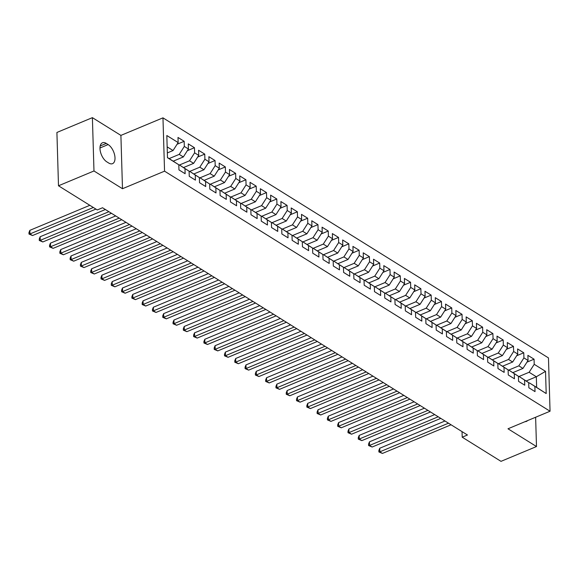 <?xml version="1.0" encoding="UTF-8"?>
<svg xmlns="http://www.w3.org/2000/svg" width="579" height="579" viewBox="0 0 579 579"><rect width="100%" height="100%" fill="white"/><g stroke="black" fill="none" stroke-linecap="round" stroke-linejoin="round"><path stroke-width="0.87" d="M92.394 117.653L93.979 170.971L122.487 188.725L120.902 135.399L92.394 117.653L56.908 132.461L58.493 185.787L97.286 209.945L102.548 207.752L467.463 434.995L462.208 437.188L501.001 461.347L536.494 446.539L535.626 417.249M120.902 135.399L162.967 117.848L548.465 357.909L550.05 411.228L164.552 171.167L162.967 117.848M526.166 380.996L536.328 376.755L545.534 371.356L534.214 364.307L534.062 359.19L527.889 355.347L528.041 360.464L523.923 357.902L523.771 352.785L517.597 348.934L517.749 354.051L513.631 351.489L513.479 346.372L507.305 342.529L507.457 347.646L503.339 345.084L503.187 339.967L497.014 336.124L497.166 341.234L493.047 338.672L492.895 333.555L486.722 329.712L486.874 334.828L482.756 332.266L482.604 327.149L476.43 323.306L476.582 328.423L472.464 325.854L472.312 320.737L466.138 316.894L466.29 322.011L462.18 319.449L462.028 314.332L455.847 310.489L455.999 315.606L451.888 313.036L451.736 307.927L445.562 304.076L445.707 309.193L441.596 306.631L441.444 301.514L435.27 297.671L435.422 302.788L431.304 300.226L431.152 295.109L424.979 291.259L425.131 296.376L421.013 293.814L420.861 288.697L414.687 284.854L414.839 289.97L410.721 287.408L410.569 282.291L404.395 278.441L404.547 283.558L400.429 280.996L400.277 275.879L394.104 272.036L394.256 277.153L390.137 274.591L389.985 269.474L383.812 265.631L383.964 270.74L379.846 268.178L379.694 263.061L373.52 259.218L373.672 264.335L369.554 261.773L369.402 256.656L363.228 252.813L363.38 257.93L359.269 255.361L359.118 250.244L352.937 246.401L353.089 251.518L348.978 248.956L348.826 243.839L342.645 239.996L342.797 245.112L338.686 242.543L338.534 237.433L332.36 233.583L332.512 238.7L328.394 236.138L328.242 231.021L322.069 227.178L322.221 232.295L318.103 229.725L317.951 224.616L311.777 220.765L311.929 225.882L307.811 223.32L307.659 218.203L301.485 214.36L301.637 219.477L297.519 216.915L297.367 211.798L291.194 207.948L291.346 213.065L287.227 210.503L287.075 205.386L280.902 201.543L281.054 206.66L276.936 204.097L276.784 198.981L270.61 195.137L270.762 200.247L266.644 197.685L266.492 192.568L260.318 188.725L260.47 193.842L256.352 191.28L256.207 186.163L250.027 182.32L250.179 187.43L246.068 184.867L245.916 179.751L239.735 175.907L239.887 181.024L235.776 178.462L235.624 173.345L229.45 169.502L229.602 174.619L225.484 172.05L225.332 166.933L219.159 163.09L219.311 168.207L215.193 165.645L215.041 160.528L208.867 156.685L209.019 161.802L204.901 159.232L204.749 154.123L198.575 150.272L198.727 155.389L194.609 152.827L194.457 147.71L188.284 143.867L188.436 148.984L184.317 146.422L184.165 141.305L177.992 137.455L178.144 142.572L173.056 150.533L167.157 146.863M545.534 371.356L546.192 393.554L529.445 382.929L528.714 383.233M178.144 142.572L166.824 135.522L167.483 157.72L178.802 164.769L178.954 169.886L185.128 173.729L184.976 168.612L189.094 171.174L189.246 176.291L195.42 180.134L195.268 175.024L199.386 177.587L199.538 182.703L205.711 186.547L205.559 181.43L209.678 183.992L209.83 189.109L216.003 192.952L215.851 187.835L219.969 190.404L220.121 195.521L226.295 199.364L226.143 194.247L230.261 196.809L230.413 201.926L236.587 205.769L236.435 200.652L240.546 203.222L240.698 208.331L246.878 212.182L246.726 207.065L250.837 209.627L250.989 214.744L257.163 218.587L257.018 213.47L261.129 216.032L261.281 221.149L267.455 224.999L267.303 219.882L271.421 222.445L271.573 227.561L277.746 231.405L277.594 226.288L281.712 228.85L281.864 233.967L288.038 237.817L287.886 232.7L292.004 235.262L292.156 240.379L298.33 244.222L298.178 239.105L302.296 241.667L302.448 246.784L308.621 250.627L308.469 245.518L312.588 248.08L312.74 253.197L318.913 257.04L318.761 251.923L322.879 254.485L323.031 259.602L329.205 263.445L329.053 258.328L333.171 260.897L333.323 266.014L339.497 269.857L339.345 264.741L343.456 267.303L343.608 272.419L349.788 276.263L349.636 271.146L353.747 273.715L353.899 278.825L360.08 282.675L359.928 277.558L364.039 280.12L364.191 285.237L370.365 289.08L370.213 283.963L374.331 286.525L374.483 291.642L380.656 295.493L380.504 290.376L384.622 292.938L384.774 298.055L390.948 301.898L390.796 296.781L394.914 299.343L395.066 304.46L401.24 308.31L401.088 303.193L405.206 305.755L405.358 310.872L411.531 314.715L411.38 309.599L415.498 312.161L415.65 317.278L421.823 321.121L421.671 316.011L425.789 318.573L425.941 323.69L432.115 327.533L431.963 322.416L436.081 324.978L436.233 330.095L442.407 333.938L442.255 328.829L446.366 331.391L446.518 336.508L452.698 340.351L452.546 335.234L456.657 337.796L456.809 342.913L462.99 346.756L462.838 341.639L466.949 344.208L467.101 349.318L473.275 353.168L473.123 348.051L477.241 350.613L477.393 355.73L483.566 359.573L483.414 354.457L487.532 357.026L487.684 362.136L493.858 365.986L493.706 360.869L497.824 363.431L497.976 368.548L504.15 372.391L503.998 367.274L508.116 369.836L508.268 374.953L514.442 378.804L514.29 373.687L518.408 376.249L518.56 381.366L524.733 385.209L524.581 380.092L528.699 382.654L528.851 387.771L535.025 391.621L534.873 386.504M169.169 158.581L179.229 154.376L183.348 156.938L173.287 161.143M184.317 146.422L179.229 154.376M188.436 148.984L183.348 156.938M167.476 157.524L178.802 164.769M178.817 165.254L189.521 160.788L193.639 163.35L183.572 167.548M194.609 152.827L189.521 160.788M198.727 155.389L193.639 163.35M184.976 168.612L179.548 165.044L178.817 165.348M179.548 165.044L189.094 171.174M189.109 171.666L199.813 167.193L203.931 169.756L193.864 173.961M204.901 159.232L199.813 167.193M209.019 161.802L203.931 169.756M195.268 175.024L189.84 171.449L189.109 171.753M189.84 171.449L199.386 177.587M199.4 178.071L210.105 173.606L214.223 176.168L204.155 180.366M215.193 165.645L210.105 173.606M219.311 168.207L214.223 176.168M205.559 181.43L200.131 177.862L199.4 178.166M200.131 177.862L209.678 183.992M209.692 184.484L220.396 180.011L224.514 182.573L214.447 186.778M225.484 172.05L220.396 180.011M229.602 174.619L224.514 182.573M215.851 187.835L210.423 184.267L209.692 184.571M210.423 184.267L219.969 190.404M219.984 190.889L230.688 186.424L234.806 188.986L224.739 193.183M235.776 178.462L230.688 186.424M239.887 181.024L234.806 188.986M226.143 194.247L220.715 190.679L219.984 190.983M220.715 190.679L230.261 196.809M230.276 197.294L240.98 192.829L245.098 195.391L235.031 199.596M246.068 184.867L240.98 192.829M250.179 187.43L245.098 195.391M236.435 200.652L231.007 197.084L230.276 197.388M231.007 197.084L240.546 203.222M240.56 203.707L251.272 199.234L255.382 201.803L245.322 206.001M256.352 191.28L251.272 199.234M260.47 193.842L255.382 201.803M246.726 207.065L241.291 203.497L240.567 203.801M241.291 203.497L250.837 209.627M250.852 210.112L261.563 205.646L265.674 208.208L255.614 212.406M266.644 197.685L261.563 205.646M270.762 200.247L265.674 208.208M257.018 213.47L251.583 209.902L250.859 210.206M251.583 209.902L261.129 216.032M261.143 216.524L271.848 212.052L275.966 214.621L265.906 218.819M276.936 204.097L271.848 212.052M281.054 206.66L275.966 214.621M267.303 219.882L261.874 216.307L261.151 216.611M261.874 216.307L271.421 222.445M271.435 222.929L282.139 218.464L286.258 221.026L276.197 225.224M287.227 210.503L282.139 218.464M291.346 213.065L286.258 221.026M277.594 226.288L272.166 222.72L271.442 223.024M272.166 222.72L281.712 228.85M281.727 229.342L292.431 224.869L296.549 227.431L286.489 231.636M297.519 216.915L292.431 224.869M301.637 219.477L296.549 227.431M287.886 232.7L282.458 229.125L281.727 229.429M282.458 229.125L292.004 235.262M292.019 235.747L302.723 231.282L306.841 233.844L296.774 238.041M307.811 223.32L302.723 231.282M311.929 225.882L306.841 233.844M298.178 239.105L292.75 235.537L292.019 235.841M292.75 235.537L302.296 241.667M302.31 242.16L313.015 237.687L317.133 240.249L307.065 244.454M318.103 229.725L313.015 237.687M322.221 232.295L317.133 240.249M308.469 245.518L303.041 241.942L302.31 242.246M303.041 241.942L312.588 248.08M312.602 248.565L323.306 244.099L327.424 246.661L317.357 250.859M328.394 236.138L323.306 244.099M332.512 238.7L327.424 246.661M318.761 251.923L313.333 248.355L312.602 248.659M313.333 248.355L322.879 254.485M322.894 254.977L333.598 250.504L337.716 253.066L327.649 257.271M338.686 242.543L333.598 250.504M342.797 245.112L337.716 253.066M329.053 258.328L323.625 254.76L322.894 255.064M323.625 254.76L333.171 260.897M333.186 261.382L343.89 256.917L348.008 259.479L337.941 263.677M348.978 248.956L343.89 256.917M353.089 251.518L348.008 259.479M339.345 264.741L333.917 261.172L333.186 261.476M333.917 261.172L343.456 267.303M343.47 267.788L354.182 263.322L358.292 265.884L348.232 270.089M359.269 255.361L354.182 263.322M363.38 257.93L358.292 265.884M349.636 271.146L344.208 267.578L343.477 267.882M344.208 267.578L353.747 273.715M353.762 274.2L364.473 269.727L368.584 272.296L358.524 276.494M369.554 261.773L364.473 269.727M373.672 264.335L368.584 272.296M359.928 277.558L354.493 273.99L353.769 274.294M354.493 273.99L364.039 280.12M364.053 280.605L374.758 276.14L378.876 278.702L368.816 282.907M379.846 268.178L374.758 276.14M383.964 270.74L378.876 278.702M370.213 283.963L364.784 280.395L364.061 280.699M364.784 280.395L374.331 286.525M374.345 287.018L385.049 282.545L389.168 285.114L379.107 289.312M390.137 274.591L385.049 282.545M394.256 277.153L389.168 285.114M380.504 290.376L375.076 286.8L374.352 287.104M375.076 286.8L384.622 292.938M384.637 293.423L395.341 288.957L399.459 291.519L389.399 295.717M400.429 280.996L395.341 288.957M404.547 283.558L399.459 291.519M390.796 296.781L385.368 293.213L384.637 293.517M385.368 293.213L394.914 299.343M394.929 299.835L405.633 295.362L409.751 297.924L399.684 302.129M410.721 287.408L405.633 295.362M414.839 289.97L409.751 297.924M401.088 303.193L395.66 299.618L394.929 299.922M395.66 299.618L405.206 305.755M405.22 306.24L415.925 301.775L420.043 304.337L409.975 308.535M421.013 293.814L415.925 301.775M425.131 296.376L420.043 304.337M411.38 309.599L405.951 306.03L405.22 306.334M405.951 306.03L415.498 312.161M415.512 312.653L426.216 308.18L430.335 310.742L420.267 314.947M431.304 300.226L426.216 308.18M435.422 302.788L430.335 310.742M421.671 316.011L416.243 312.436L415.512 312.74M416.243 312.436L425.789 318.573M425.804 319.058L436.508 314.592L440.626 317.154L430.559 321.352M441.596 306.631L436.508 314.592M445.707 309.193L440.626 317.154M431.963 322.416L426.535 318.848L425.804 319.152M426.535 318.848L436.081 324.978M436.096 325.47L446.8 320.998L450.918 323.56L440.851 327.765M451.888 313.036L446.8 320.998M455.999 315.606L450.918 323.56M442.255 328.829L436.827 325.253L436.096 325.557M436.827 325.253L446.366 331.391M446.38 331.876L457.092 327.41L461.202 329.972L451.142 334.17M462.18 319.449L457.092 327.41M466.29 322.011L461.202 329.972M452.546 335.234L447.118 331.666L446.387 331.97M447.118 331.666L456.657 337.796M456.672 338.281L467.383 333.815L471.494 336.377L461.434 340.582M472.464 325.854L467.383 333.815M476.582 328.423L471.494 336.377M462.838 341.639L457.403 338.071L456.679 338.375M457.403 338.071L466.949 344.208M466.964 344.693L477.675 340.228L481.786 342.79L471.726 346.987M482.756 332.266L477.675 340.228M486.874 334.828L481.786 342.79M473.123 348.051L467.694 344.483L466.971 344.787M467.694 344.483L477.241 350.613M477.255 351.098L487.959 346.633L492.078 349.195L482.017 353.4M493.047 338.672L487.959 346.633M497.166 341.234L492.078 349.195M483.414 354.457L477.986 350.888L477.262 351.192M477.986 350.888L487.532 357.026M487.547 357.511L498.251 353.038L502.369 355.607L492.309 359.805M503.339 345.084L498.251 353.038M507.457 347.646L502.369 355.607M493.706 360.869L488.278 357.294L487.547 357.605M488.278 357.294L497.824 363.431M497.839 363.916L508.543 359.45L512.661 362.013L502.594 366.21M513.631 351.489L508.543 359.45M517.749 354.051L512.661 362.013M503.998 367.274L498.57 363.706L497.839 364.01M498.57 363.706L508.116 369.836M508.13 370.328L518.835 365.856L522.953 368.425L512.885 372.623M523.923 357.902L518.835 365.856M528.041 360.464L522.953 368.425M514.29 373.687L508.861 370.111L508.13 370.415M508.861 370.111L518.408 376.249M518.422 376.734L529.126 372.268L536.328 376.755L536.646 387.416L529.445 382.929M534.214 364.307L529.126 372.268M524.581 380.092L519.153 376.524L518.422 376.828M519.153 376.524L528.699 382.654M93.979 170.971L58.493 185.787M550.05 411.228L507.986 428.786L536.494 446.539M122.487 188.725L164.552 171.167M462.042 431.616L462.208 437.188M167.338 152.921L173.056 150.533M546.192 393.554L536.646 387.416M525.117 421.635A10.69 5.58 67.3 0 0 526.441 421.411A10.69 5.58 67.3 0 0 527.534 420.629M106.29 143.418A10.69 5.58 67.3 0 0 102.454 142.781A10.69 5.58 67.3 0 0 100.391 151.618A10.69 5.58 67.3 0 0 106.84 161.867L108.693 163.017A10.69 5.58 67.3 0 0 112.536 163.662A10.69 5.58 67.3 0 0 114.591 154.825A10.69 5.58 67.3 0 0 108.143 144.569L106.29 143.418L100.203 145.959M534.062 359.19L526.955 362.157M523.771 352.785L516.663 355.752M513.479 346.372L506.372 349.34M503.187 339.967L496.08 342.934M492.895 333.555L485.788 336.522M482.604 327.149L475.504 330.117M472.312 320.737L465.212 323.704M462.028 314.332L454.92 317.299M451.736 307.927L444.629 310.887M441.444 301.514L434.337 304.482M431.152 295.109L424.045 298.069M420.861 288.697L413.753 291.664M410.569 282.291L403.462 285.252M400.277 275.879L393.17 278.846M389.985 269.474L382.878 272.441M379.694 263.061L372.594 266.029M369.402 256.656L362.302 259.624M359.118 250.244L352.01 253.211M348.826 243.839L341.719 246.806M338.534 237.433L331.427 240.394M328.242 231.021L321.135 233.988M317.951 224.616L310.843 227.576M307.659 218.203L300.552 221.171M297.367 211.798L290.26 214.758M287.075 205.386L279.968 208.353M276.784 198.981L269.676 201.948M266.492 192.568L259.392 195.536M256.207 186.163L249.1 189.13M245.916 179.751L238.809 182.718M235.624 173.345L228.517 176.313M225.332 166.933L218.225 169.9M215.041 160.528L207.933 163.495M204.749 154.123L197.642 157.083M194.457 147.71L187.35 150.678M184.165 141.305L177.058 144.265M444.99 420.998L379.752 448.233L379.853 451.83L448.493 423.184M382.429 453.437L378.89 451.946L379.853 451.83L382.429 453.437L451.07 424.783M378.89 451.946L378.847 450.505L379.752 448.233M434.699 414.593L369.46 441.82L369.568 445.425L438.202 416.779M372.138 447.024L368.599 445.533L369.568 445.425L372.138 447.024L440.778 418.378M368.599 445.533L368.555 444.093L369.46 441.82M424.407 408.181L359.168 435.415L359.277 439.012L427.91 410.366M361.846 440.619L358.307 439.128L359.277 439.012L361.846 440.619L430.486 411.966M358.307 439.128L358.263 437.688L359.168 435.415M414.115 401.775L348.876 429.003L348.985 432.607L417.625 403.961M351.554 434.207L348.015 432.723L348.985 432.607L351.554 434.207L420.195 405.561M348.015 432.723L347.972 431.275L348.876 429.003M403.824 395.363L338.585 422.598L338.693 426.202L407.334 397.549M341.263 427.801L337.723 426.31L338.693 426.202L341.263 427.801L409.903 399.155M337.723 426.31L337.68 424.87L338.585 422.598M393.532 388.958L328.293 416.185L328.402 419.789L397.042 391.143M330.971 421.389L327.432 419.905L328.402 419.789L330.971 421.389L399.611 392.743M327.432 419.905L327.388 418.465L328.293 416.185M383.24 382.553L318.001 409.78L318.11 413.384L386.75 384.731M320.686 414.984L317.14 413.493L318.11 413.384L320.686 414.984L389.32 386.338M317.14 413.493L317.097 412.053L318.001 409.78M372.948 376.14L307.71 403.368L307.818 406.972L376.459 378.326M310.395 408.579L306.848 407.088L307.818 406.972L310.395 408.579L379.028 379.925M306.848 407.088L306.805 405.647L307.71 403.368M362.664 369.735L297.418 396.962L297.526 400.567L366.167 371.913M300.103 402.166L296.557 400.675L297.526 400.567L300.103 402.166L368.743 373.52M296.557 400.675L296.513 399.235L297.418 396.962M352.372 363.322L287.133 390.55L287.235 394.154L355.875 365.508M289.811 395.761L286.265 394.27L287.235 394.154L289.811 395.761L358.452 367.108M286.265 394.27L286.229 392.83L287.133 390.55M342.08 356.917L276.842 384.145L276.943 387.749L345.583 359.096M279.519 389.349L275.98 387.858L276.943 387.749L279.519 389.349L348.16 360.703M275.98 387.858L275.937 386.417L276.842 384.145M331.789 350.505L266.55 377.74L266.658 381.337L335.292 352.691M269.228 382.943L265.689 381.452L266.658 381.337L269.228 382.943L337.868 354.29M265.689 381.452L265.645 380.012L266.55 377.74M321.497 344.1L256.258 371.327L256.367 374.931L325 346.285M258.936 376.531L255.397 375.04L256.367 374.931L258.936 376.531L327.576 347.885M255.397 375.04L255.353 373.6L256.258 371.327M311.205 337.687L245.966 364.922L246.075 368.519L314.715 339.873M248.644 370.126L245.105 368.635L246.075 368.519L248.644 370.126L317.285 341.472M245.105 368.635L245.062 367.195L245.966 364.922M300.914 331.282L235.675 358.51L235.783 362.114L304.424 333.468M238.353 363.713L234.813 362.23L235.783 362.114L238.353 363.713L306.993 335.067M234.813 362.23L234.77 360.782L235.675 358.51M290.622 324.87L225.383 352.104L225.492 355.701L294.132 327.055M228.061 357.308L224.522 355.817L225.492 355.701L228.061 357.308L296.701 328.662M224.522 355.817L224.478 354.377L225.383 352.104M280.33 318.464L215.091 345.692L215.2 349.296L283.84 320.65M217.776 350.896L214.23 349.412L215.2 349.296L217.776 350.896L286.41 322.25M214.23 349.412L214.187 347.972L215.091 345.692M270.038 312.052L204.8 339.287L204.908 342.891L273.549 314.238M207.485 344.491L203.938 343L204.908 342.891L207.485 344.491L276.118 315.844M203.938 343L203.895 341.559L204.8 339.287M259.747 305.647L194.508 332.874L194.616 336.479L263.257 307.833M197.193 338.078L193.647 336.594L194.616 336.479L197.193 338.078L265.833 309.432M193.647 336.594L193.603 335.154L194.508 332.874M249.462 299.242L184.223 326.469L184.325 330.073L252.965 301.42M186.901 331.673L183.355 330.182L184.325 330.073L186.901 331.673L255.542 303.027M183.355 330.182L183.319 328.742L184.223 326.469M239.17 292.829L173.932 320.057L174.033 323.661L242.673 295.015M176.609 325.268L173.07 323.777L174.033 323.661L176.609 325.268L245.25 296.614M173.07 323.777L173.027 322.337L173.932 320.057M228.879 286.424L163.64 313.652L163.748 317.256L232.382 288.603M166.318 318.855L162.779 317.364L163.748 317.256L166.318 318.855L234.958 290.209M162.779 317.364L162.735 315.924L163.64 313.652M218.587 280.012L153.348 307.239L153.457 310.843L222.09 282.197M156.026 312.45L152.487 310.959L153.457 310.843L156.026 312.45L224.666 283.797M152.487 310.959L152.443 309.519L153.348 307.239M208.295 273.606L143.056 300.834L143.165 304.438L211.805 275.785M145.734 306.038L142.195 304.547L143.165 304.438L145.734 306.038L214.375 277.392M142.195 304.547L142.152 303.106L143.056 300.834M198.004 267.194L132.765 294.429L132.873 298.026L201.514 269.38M135.443 299.632L131.903 298.142L132.873 298.026L135.443 299.632L204.083 270.979M131.903 298.142L131.86 296.701L132.765 294.429M187.712 260.789L122.473 288.016L122.582 291.621L191.222 262.975M125.151 293.22L121.612 291.736L122.582 291.621L125.151 293.22L193.791 264.574M121.612 291.736L121.568 290.289L122.473 288.016M177.42 254.376L112.181 281.611L112.29 285.208L180.93 256.562M114.859 286.815L111.32 285.324L112.29 285.208L114.859 286.815L183.5 258.162M111.32 285.324L111.277 283.884L112.181 281.611M167.128 247.971L101.89 275.199L101.998 278.803L170.639 250.157M104.575 280.402L101.028 278.919L101.998 278.803L104.575 280.402L173.208 251.756M101.028 278.919L100.985 277.479L101.89 275.199M156.837 241.559L91.598 268.794L91.706 272.398L160.347 243.745M94.283 273.997L90.737 272.506L91.706 272.398L94.283 273.997L162.916 245.351M90.737 272.506L90.693 271.066L91.598 268.794M146.552 235.154L81.313 262.381L81.415 265.985L150.055 237.339M83.991 267.585L80.445 266.101L81.415 265.985L83.991 267.585L152.632 238.939M80.445 266.101L80.409 264.661L81.313 262.381M136.26 228.748L71.022 255.976L71.123 259.58L139.763 230.927M73.699 261.18L70.16 259.689L71.123 259.58L73.699 261.18L142.34 232.534M70.16 259.689L70.117 258.248L71.022 255.976M125.969 222.336L60.73 249.563L60.838 253.168L129.472 224.522M63.408 254.774L59.869 253.284L60.838 253.168L63.408 254.774L132.048 226.121M59.869 253.284L59.825 251.843L60.73 249.563M115.677 215.931L50.438 243.158L50.547 246.763L119.18 218.109M53.116 248.362L49.577 246.871L50.547 246.763L53.116 248.362L121.756 219.716M49.577 246.871L49.533 245.431L50.438 243.158M105.385 209.518L40.146 236.746L40.255 240.35L108.895 211.704M42.824 241.957L39.285 240.466L40.255 240.35L42.824 241.957L111.465 213.304M39.285 240.466L39.242 239.026L40.146 236.746M89.839 205.306L29.855 230.341L29.963 233.945L93.342 207.492M32.533 235.544L28.993 234.054L29.963 233.945L32.533 235.544L95.919 209.091M28.993 234.054L28.95 232.613L29.855 230.341M99.979 147.985L108.143 144.569"/></g></svg>
